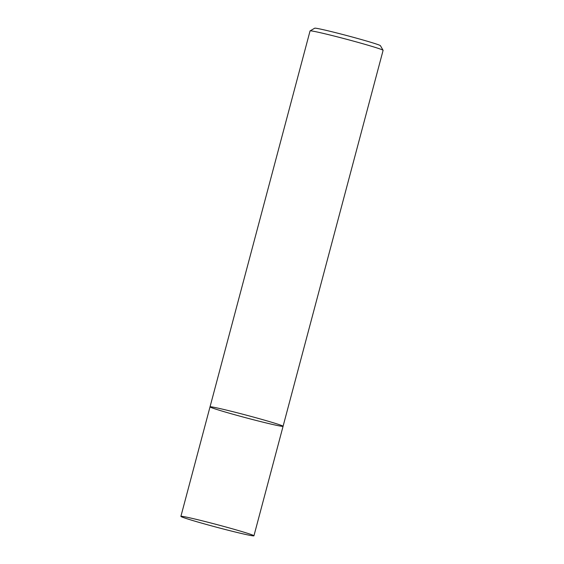 <?xml version="1.0" encoding="UTF-8"?>
<svg xmlns="http://www.w3.org/2000/svg" width="564" height="564" viewBox="0 0 564 564"><rect width="100%" height="100%" fill="white"/><g stroke="black" fill="none" stroke-linecap="round" stroke-linejoin="round"><path stroke-width="0.85" d="M241.928 413.997A37.795 1.318 14.9 0 1 283.072 426.299A37.795 1.318 14.9 0 1 246.214 417.853A37.795 1.318 14.9 0 1 210.027 406.863A37.795 1.318 14.9 0 1 241.928 413.997A37.795 1.318 14.9 0 1 283.072 426.299L383.104 50.351A37.795 1.318 14.9 0 0 383.097 50.295A37.795 1.318 14.9 0 0 341.96 38.049A37.795 1.318 14.9 0 0 310.094 30.872A37.795 1.318 14.9 0 0 310.059 30.914L210.027 406.863A37.795 1.318 14.9 0 1 241.928 413.997M310.094 30.872L314.719 28.2A34.016 1.184 14.9 0 1 343.398 34.658A34.016 1.184 14.9 0 1 380.418 45.684L383.097 50.295M212.797 523.498A37.795 1.318 14.9 0 1 253.941 535.8A37.795 1.318 14.9 0 1 217.077 527.354A37.795 1.318 14.9 0 1 180.896 516.363A37.795 1.318 14.9 0 1 212.797 523.498M253.941 535.8L283.072 426.299M180.896 516.363L210.027 406.863"/></g></svg>

